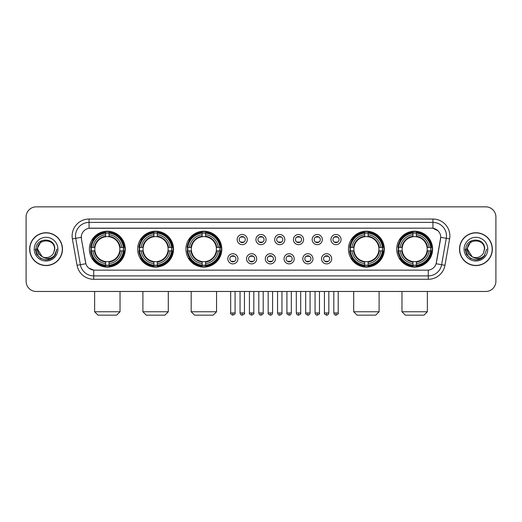 <?xml version="1.0" encoding="UTF-8"?>
<svg xmlns="http://www.w3.org/2000/svg" width="522" height="522" viewBox="0 0 522 522"><rect width="100%" height="100%" fill="white"/><g stroke="black" fill="none" stroke-linecap="round" stroke-linejoin="round"><path stroke-width="0.78" d="M396.727 249.151A17.937 17.937 0 0 0 414.664 267.094A17.937 17.937 0 0 0 432.607 249.151A17.937 17.937 0 0 0 414.664 231.213A17.937 17.937 0 0 0 396.727 249.151M137.658 249.151A17.937 17.937 0 0 0 155.602 267.094A17.937 17.937 0 0 0 173.539 249.151A17.937 17.937 0 0 0 155.602 231.213A17.937 17.937 0 0 0 137.658 249.151M185.93 249.151A17.937 17.937 0 0 0 203.867 267.094A17.937 17.937 0 0 0 221.804 249.151A17.937 17.937 0 0 0 203.867 231.213A17.937 17.937 0 0 0 185.93 249.151M348.461 249.151A17.937 17.937 0 0 0 366.398 267.094A17.937 17.937 0 0 0 384.342 249.151A17.937 17.937 0 0 0 366.398 231.213A17.937 17.937 0 0 0 348.461 249.151M89.392 249.151A17.937 17.937 0 0 0 107.336 267.094A17.937 17.937 0 0 0 125.273 249.151A17.937 17.937 0 0 0 107.336 231.213A17.937 17.937 0 0 0 89.392 249.151M237.947 258.801A5.076 5.076 0 0 1 232.871 263.878A5.076 5.076 0 0 1 227.794 258.801A5.076 5.076 0 0 1 232.871 253.725A5.076 5.076 0 0 1 237.947 258.801M229.824 258.801A3.047 3.047 0 0 0 232.871 261.848A3.047 3.047 0 0 0 235.918 258.801A3.047 3.047 0 0 0 232.871 255.754A3.047 3.047 0 0 0 229.824 258.801M256.7 258.801A5.076 5.076 0 0 1 251.624 263.878A5.076 5.076 0 0 1 246.547 258.801A5.076 5.076 0 0 1 251.624 253.725A5.076 5.076 0 0 1 256.7 258.801M248.576 258.801A3.047 3.047 0 0 0 251.624 261.848A3.047 3.047 0 0 0 254.671 258.801A3.047 3.047 0 0 0 251.624 255.754A3.047 3.047 0 0 0 248.576 258.801M275.453 258.801A5.076 5.076 0 0 1 270.376 263.878A5.076 5.076 0 0 1 265.3 258.801A5.076 5.076 0 0 1 270.376 253.725A5.076 5.076 0 0 1 275.453 258.801M267.329 258.801A3.047 3.047 0 0 0 270.376 261.848A3.047 3.047 0 0 0 273.424 258.801A3.047 3.047 0 0 0 270.376 255.754A3.047 3.047 0 0 0 267.329 258.801M294.206 258.801A5.076 5.076 0 0 1 289.129 263.878A5.076 5.076 0 0 1 284.053 258.801A5.076 5.076 0 0 1 289.129 253.725A5.076 5.076 0 0 1 294.206 258.801M286.082 258.801A3.047 3.047 0 0 0 289.129 261.848A3.047 3.047 0 0 0 292.176 258.801A3.047 3.047 0 0 0 289.129 255.754A3.047 3.047 0 0 0 286.082 258.801M312.959 258.801A5.076 5.076 0 0 1 307.876 263.878A5.076 5.076 0 0 1 302.799 258.801A5.076 5.076 0 0 1 307.876 253.725A5.076 5.076 0 0 1 312.959 258.801M304.835 258.801A3.047 3.047 0 0 0 307.876 261.848A3.047 3.047 0 0 0 310.923 258.801A3.047 3.047 0 0 0 307.876 255.754A3.047 3.047 0 0 0 304.835 258.801M331.705 258.801A5.076 5.076 0 0 1 326.628 263.878A5.076 5.076 0 0 1 321.552 258.801A5.076 5.076 0 0 1 326.628 253.725A5.076 5.076 0 0 1 331.705 258.801M323.581 258.801A3.047 3.047 0 0 0 326.628 261.848A3.047 3.047 0 0 0 329.676 258.801A3.047 3.047 0 0 0 326.628 255.754A3.047 3.047 0 0 0 323.581 258.801M247.324 239.572A5.076 5.076 0 0 1 242.247 244.655A5.076 5.076 0 0 1 237.171 239.572A5.076 5.076 0 0 1 242.247 234.495A5.076 5.076 0 0 1 247.324 239.572M239.2 239.572A3.047 3.047 0 0 0 242.247 242.619A3.047 3.047 0 0 0 245.294 239.572A3.047 3.047 0 0 0 242.247 236.531A3.047 3.047 0 0 0 239.2 239.572M266.076 239.572A5.076 5.076 0 0 1 261 244.655A5.076 5.076 0 0 1 255.924 239.572A5.076 5.076 0 0 1 261 234.495A5.076 5.076 0 0 1 266.076 239.572M257.953 239.572A3.047 3.047 0 0 0 261 242.619A3.047 3.047 0 0 0 264.047 239.572A3.047 3.047 0 0 0 261 236.531A3.047 3.047 0 0 0 257.953 239.572M284.829 239.572A5.076 5.076 0 0 1 279.753 244.655A5.076 5.076 0 0 1 274.676 239.572A5.076 5.076 0 0 1 279.753 234.495A5.076 5.076 0 0 1 284.829 239.572M276.706 239.572A3.047 3.047 0 0 0 279.753 242.619A3.047 3.047 0 0 0 282.8 239.572A3.047 3.047 0 0 0 279.753 236.531A3.047 3.047 0 0 0 276.706 239.572M303.582 239.572A5.076 5.076 0 0 1 298.506 244.655A5.076 5.076 0 0 1 293.423 239.572A5.076 5.076 0 0 1 298.506 234.495A5.076 5.076 0 0 1 303.582 239.572M295.459 239.572A3.047 3.047 0 0 0 298.506 242.619A3.047 3.047 0 0 0 301.546 239.572A3.047 3.047 0 0 0 298.506 236.531A3.047 3.047 0 0 0 295.459 239.572M322.328 239.572A5.076 5.076 0 0 1 317.252 244.655A5.076 5.076 0 0 1 312.176 239.572A5.076 5.076 0 0 1 317.252 234.495A5.076 5.076 0 0 1 322.328 239.572M314.205 239.572A3.047 3.047 0 0 0 317.252 242.619A3.047 3.047 0 0 0 320.299 239.572A3.047 3.047 0 0 0 317.252 236.531A3.047 3.047 0 0 0 314.205 239.572M341.081 239.572A5.076 5.076 0 0 1 336.005 244.655A5.076 5.076 0 0 1 330.928 239.572A5.076 5.076 0 0 1 336.005 234.495A5.076 5.076 0 0 1 341.081 239.572M332.958 239.572A3.047 3.047 0 0 0 336.005 242.619A3.047 3.047 0 0 0 339.052 239.572A3.047 3.047 0 0 0 336.005 236.531A3.047 3.047 0 0 0 332.958 239.572M77.047 265.293L72.388 238.893A16.926 16.926 0 0 1 89.053 219.031L432.947 219.031A16.926 16.926 0 0 1 449.612 238.893L444.953 265.293A16.926 16.926 0 0 1 428.288 279.277L93.712 279.277A16.926 16.926 0 0 1 77.047 265.293L80.375 264.706L75.723 238.306A13.539 13.539 0 0 1 89.053 222.411L432.947 222.411A13.539 13.539 0 0 1 446.277 238.306L441.625 264.706A13.539 13.539 0 0 1 428.288 275.89L93.712 275.89A13.539 13.539 0 0 1 80.375 264.706L85.869 263.734L81.412 238.893A9.142 9.142 0 0 1 90.41 228.166L431.59 228.166A9.142 9.142 0 0 1 440.588 238.893L436.412 262.586A9.142 9.142 0 0 1 427.414 270.142L94.586 270.142A9.142 9.142 0 0 1 85.588 262.586L81.412 238.893L81.373 235.951M91.004 250.847A16.417 16.417 0 0 1 91.004 247.461M350.073 250.847A16.417 16.417 0 0 1 350.073 247.461M187.535 250.847A16.417 16.417 0 0 1 187.535 247.461M139.27 250.847A16.417 16.417 0 0 1 139.27 247.461M398.338 250.847A16.417 16.417 0 0 1 398.338 247.461M29.656 249.151A16.417 16.417 0 0 0 46.073 265.567A16.417 16.417 0 0 0 62.483 249.151A16.417 16.417 0 0 0 46.073 232.74A16.417 16.417 0 0 0 29.656 249.151M459.517 249.151A16.417 16.417 0 0 0 475.927 265.567A16.417 16.417 0 0 0 492.344 249.151A16.417 16.417 0 0 0 475.927 232.74A16.417 16.417 0 0 0 459.517 249.151M89.053 219.031L89.053 228.271L431.59 228.166L432.947 228.271L438.049 230.841M427.414 270.142L94.586 270.142M93.712 279.277L93.712 270.096L88.831 268.099M449.612 238.893L440.731 237.327L436.131 263.734L444.953 265.293M495.9 216.995A10.153 10.153 0 0 0 485.747 206.843L36.253 206.843A10.153 10.153 0 0 0 26.1 216.995L26.1 281.306A10.153 10.153 0 0 0 36.253 291.465L485.747 291.465A10.153 10.153 0 0 0 495.9 281.306L495.9 216.995L495.9 281.306M26.1 216.995L26.1 281.306M485.747 206.843L36.253 206.843M36.253 291.465L485.747 291.465M62.314 249.151A16.247 16.247 0 0 0 46.073 232.91A16.247 16.247 0 0 0 29.826 249.151A16.247 16.247 0 0 0 46.073 265.398A16.247 16.247 0 0 0 62.314 249.151M51.893 258.233L46.073 259.943L40.677 258.494L36.729 254.547L35.281 249.151L36.729 254.547L40.677 258.494L46.073 259.943L51.463 258.494L55.41 254.547L56.859 249.151L54.19 256.256L52.683 257.679M42.895 257.144L38.7 254.057L36.958 249.151L41.382 240.812M42.158 256.654L37.61 249.151C37.088 238.234 55.051 238.234 54.529 249.151L53.603 253.007L54.738 249.151C55.573 236.936 35.672 237.236 36.044 249.151C36.716 256.354 40.683 259.891 47.946 259.78C50.902 259.206 53.244 257.698 54.973 255.245C51.071 258.997 46.836 259.486 42.269 256.713A8.463 8.463 0 0 0 53.603 253.007L54.529 249.151C55.051 238.234 37.088 238.234 37.61 249.151C37.088 238.234 55.051 238.234 54.529 249.151C55.051 238.234 37.088 238.234 37.61 249.151L42.158 256.654L37.61 249.151C37.76 252.563 39.313 255.082 42.269 256.713M34.224 249.151A11.849 11.849 0 0 0 46.073 261A11.849 11.849 0 0 0 57.916 249.151A11.849 11.849 0 0 0 46.073 237.308A11.849 11.849 0 0 0 34.224 249.151M54.973 255.245L51.946 258.201M51.874 258.246L47.991 259.767M56.859 249.151L55.41 254.547L51.463 258.494L46.073 259.943L40.677 258.494L36.729 254.547L35.281 249.151L36.729 254.547L40.677 258.494L46.073 259.943L51.463 258.494L55.41 254.547L56.859 249.151M492.174 249.151A16.247 16.247 0 0 0 475.927 232.91A16.247 16.247 0 0 0 459.686 249.151A16.247 16.247 0 0 0 475.927 265.398A16.247 16.247 0 0 0 492.174 249.151M486.719 249.151L484.051 256.256L482.543 257.679M472.756 257.144L468.56 254.057L466.818 249.151L471.242 240.812M484.39 249.151L483.463 253.007L484.599 249.151C485.434 236.936 465.533 237.236 465.905 249.151C466.577 256.354 470.544 259.891 477.806 259.78C480.762 259.206 483.104 257.698 484.834 255.245C480.932 258.997 476.697 259.486 472.129 256.713L467.471 249.151C466.949 238.234 484.912 238.234 484.39 249.151L483.463 253.007A8.463 8.463 0 0 1 472.129 256.713L467.471 249.151C466.949 238.234 484.912 238.234 484.39 249.151C484.912 238.234 466.949 238.234 467.471 249.151C466.949 238.234 484.912 238.234 484.39 249.151M472.129 256.713L467.471 249.151C467.621 252.563 469.174 255.082 472.129 256.713M464.084 249.151A11.849 11.849 0 0 0 475.927 261A11.849 11.849 0 0 0 487.776 249.151A11.849 11.849 0 0 0 475.927 237.308A11.849 11.849 0 0 0 464.084 249.151M484.834 255.245L481.813 258.201M481.741 258.246L477.858 259.767L481.754 258.233L477.852 259.767L481.754 258.233L475.927 259.943L470.537 258.494L466.59 254.547L465.141 249.151M116.641 315.157L98.025 315.157L94.639 311.771L120.027 311.771L116.641 315.157M109.026 265.176L109.026 265.855A16.789 16.789 0 0 0 124.034 250.847L123.355 250.847A16.11 16.11 0 0 1 109.026 265.176L109.026 263.61A14.557 14.557 0 0 0 121.789 250.847L119.74 250.847A12.521 12.521 0 0 0 109.026 236.747L109.026 233.132A16.11 16.11 0 0 1 123.355 247.461L124.034 247.461A16.789 16.789 0 0 0 109.026 232.453L109.026 233.132M91.311 250.847L90.632 250.847A16.789 16.789 0 0 0 105.64 265.855L105.64 265.176A16.11 16.11 0 0 1 91.311 250.847L92.877 250.847A14.557 14.557 0 0 0 105.64 263.61L105.64 261.561A12.521 12.521 0 0 0 119.74 250.847L120.243 250.847A13.017 13.017 0 0 1 109.026 262.064L109.026 263.61M105.64 233.132L105.64 232.453A16.789 16.789 0 0 0 90.632 247.461L91.311 247.461A16.11 16.11 0 0 1 105.64 233.132L105.64 234.698A14.557 14.557 0 0 0 92.877 247.461L94.926 247.461A12.521 12.521 0 0 0 105.64 261.561L105.64 262.064A13.017 13.017 0 0 1 94.423 250.847L92.877 250.847M91.343 250.847A16.078 16.078 0 0 1 91.343 247.461M109.026 233.164A16.078 16.078 0 0 0 105.64 233.164M123.322 247.461A16.078 16.078 0 0 1 123.322 250.847M123.355 247.461L121.789 247.461A14.557 14.557 0 0 0 109.026 234.698M121.789 250.847L123.355 250.847M105.64 263.61L105.64 265.176M119.74 247.461L121.789 247.461M109.026 261.581L109.026 262.064M105.64 261.561A12.521 12.521 0 0 1 94.926 250.847L94.423 250.847M109.026 265.143A16.078 16.078 0 0 1 105.64 265.143M92.877 247.461L91.311 247.461M105.64 236.72L105.64 234.698M109.026 236.747A12.521 12.521 0 0 0 94.926 247.461L94.423 247.461A13.017 13.017 0 0 1 105.64 236.244M109.026 236.727L109.026 236.244A13.017 13.017 0 0 1 120.243 247.461M93.249 240.016L92.29 240.016A17.598 17.598 0 0 1 124.934 249.151A17.598 17.598 0 0 1 92.29 258.292L93.249 258.292M164.906 315.157L146.29 315.157L142.904 311.771L168.293 311.771L164.906 315.157M157.292 265.176L157.292 265.855A16.789 16.789 0 0 0 172.299 250.847L171.621 250.847A16.11 16.11 0 0 1 157.292 265.176L157.292 263.61A14.557 14.557 0 0 0 170.055 250.847L168.006 250.847A12.521 12.521 0 0 0 157.292 236.747L157.292 233.132A16.11 16.11 0 0 1 171.621 247.461L172.299 247.461A16.789 16.789 0 0 0 157.292 232.453L157.292 233.132M139.576 250.847L138.898 250.847A16.789 16.789 0 0 0 153.905 265.855L153.905 265.176A16.11 16.11 0 0 1 139.576 250.847L141.142 250.847A14.557 14.557 0 0 0 153.905 263.61L153.905 261.561A12.521 12.521 0 0 0 168.006 250.847L168.508 250.847A13.017 13.017 0 0 1 157.292 262.064L157.292 263.61M153.905 233.132L153.905 232.453A16.789 16.789 0 0 0 138.898 247.461L139.576 247.461A16.11 16.11 0 0 1 153.905 233.132L153.905 234.698A14.557 14.557 0 0 0 141.142 247.461L143.191 247.461A12.521 12.521 0 0 0 153.905 261.561L153.905 262.064A13.017 13.017 0 0 1 142.689 250.847L141.142 250.847M139.609 250.847A16.078 16.078 0 0 1 139.609 247.461M157.292 233.164A16.078 16.078 0 0 0 153.905 233.164M171.588 247.461A16.078 16.078 0 0 1 171.588 250.847M171.621 247.461L170.055 247.461A14.557 14.557 0 0 0 157.292 234.698M170.055 250.847L171.621 250.847M153.905 263.61L153.905 265.176M168.006 247.461L170.055 247.461M157.292 261.581L157.292 262.064M153.905 261.561A12.521 12.521 0 0 1 143.191 250.847L142.689 250.847M157.292 265.143A16.078 16.078 0 0 1 153.905 265.143M141.142 247.461L139.576 247.461M153.905 236.72L153.905 234.698M157.292 236.747A12.521 12.521 0 0 0 143.191 247.461L142.689 247.461A13.017 13.017 0 0 1 153.905 236.244M157.292 236.727L157.292 236.244A13.017 13.017 0 0 1 168.508 247.461M141.514 240.016L140.555 240.016A17.598 17.598 0 0 1 173.2 249.151A17.598 17.598 0 0 1 140.555 258.292L141.514 258.292M213.172 315.157L194.556 315.157L191.176 311.771L216.558 311.771L213.172 315.157M205.557 265.176L205.557 265.855A16.789 16.789 0 0 0 220.571 250.847L219.886 250.847A16.11 16.11 0 0 1 205.557 265.176L205.557 263.61A14.557 14.557 0 0 0 218.32 250.847L216.278 250.847A12.521 12.521 0 0 0 205.557 236.747L205.557 233.132A16.11 16.11 0 0 1 219.886 247.461L220.571 247.461A16.789 16.789 0 0 0 205.557 232.453L205.557 233.132M187.842 250.847L187.163 250.847A16.789 16.789 0 0 0 202.171 265.855L202.171 265.176A16.11 16.11 0 0 1 187.842 250.847L189.408 250.847A14.557 14.557 0 0 0 202.171 263.61L202.171 261.561A12.521 12.521 0 0 0 216.278 250.847L216.774 250.847A13.017 13.017 0 0 1 205.557 262.064L205.557 263.61M202.171 233.132L202.171 232.453A16.789 16.789 0 0 0 187.163 247.461L187.842 247.461A16.11 16.11 0 0 1 202.171 233.132L202.171 234.698A14.557 14.557 0 0 0 189.408 247.461L191.457 247.461A12.521 12.521 0 0 0 202.171 261.561L202.171 262.064A13.017 13.017 0 0 1 190.954 250.847L189.408 250.847M187.881 250.847A16.078 16.078 0 0 1 187.881 247.461M205.557 233.164A16.078 16.078 0 0 0 202.171 233.164M219.853 247.461A16.078 16.078 0 0 1 219.853 250.847M219.886 247.461L218.32 247.461A14.557 14.557 0 0 0 205.557 234.698M218.32 250.847L219.886 250.847M202.171 263.61L202.171 265.176M216.278 247.461L218.32 247.461M205.557 261.581L205.557 262.064M202.171 261.561A12.521 12.521 0 0 1 191.457 250.847L190.954 250.847M205.557 265.143A16.078 16.078 0 0 1 202.171 265.143M189.408 247.461L187.842 247.461M202.171 236.72L202.171 234.698M205.557 236.747A12.521 12.521 0 0 0 191.457 247.461L190.954 247.461A13.017 13.017 0 0 1 202.171 236.244M205.557 236.727L205.557 236.244A13.017 13.017 0 0 1 216.774 247.461M189.786 240.016L188.827 240.016A17.598 17.598 0 0 1 221.465 249.151A17.598 17.598 0 0 1 188.827 258.292L189.786 258.292M375.709 315.157L357.094 315.157L353.707 311.771L379.096 311.771L375.709 315.157M368.095 265.176L368.095 265.855A16.789 16.789 0 0 0 383.102 250.847L382.424 250.847A16.11 16.11 0 0 1 368.095 265.176L368.095 263.61A14.557 14.557 0 0 0 380.858 250.847L378.809 250.847A12.521 12.521 0 0 0 368.095 236.747L368.095 233.132A16.11 16.11 0 0 1 382.424 247.461L383.102 247.461A16.789 16.789 0 0 0 368.095 232.453L368.095 233.132M350.379 250.847L349.701 250.847A16.789 16.789 0 0 0 364.708 265.855L364.708 265.176A16.11 16.11 0 0 1 350.379 250.847L351.945 250.847A14.557 14.557 0 0 0 364.708 263.61L364.708 261.561A12.521 12.521 0 0 0 378.809 250.847L379.311 250.847A13.017 13.017 0 0 1 368.095 262.064L368.095 263.61M364.708 233.132L364.708 232.453A16.789 16.789 0 0 0 349.701 247.461L350.379 247.461A16.11 16.11 0 0 1 364.708 233.132L364.708 234.698A14.557 14.557 0 0 0 351.945 247.461L353.994 247.461A12.521 12.521 0 0 0 364.708 261.561L364.708 262.064A13.017 13.017 0 0 1 353.492 250.847L351.945 250.847M350.412 250.847A16.078 16.078 0 0 1 350.412 247.461M368.095 233.164A16.078 16.078 0 0 0 364.708 233.164M382.391 247.461A16.078 16.078 0 0 1 382.391 250.847M382.424 247.461L380.858 247.461A14.557 14.557 0 0 0 368.095 234.698M380.858 250.847L382.424 250.847M364.708 263.61L364.708 265.176M378.809 247.461L380.858 247.461M368.095 261.581L368.095 262.064M364.708 261.561A12.521 12.521 0 0 1 353.994 250.847L353.492 250.847M368.095 265.143A16.078 16.078 0 0 1 364.708 265.143M351.945 247.461L350.379 247.461M364.708 236.72L364.708 234.698M368.095 236.747A12.521 12.521 0 0 0 353.994 247.461L353.492 247.461A13.017 13.017 0 0 1 364.708 236.244M368.095 236.727L368.095 236.244A13.017 13.017 0 0 1 379.311 247.461M352.317 240.016L351.358 240.016A17.598 17.598 0 0 1 384.003 249.151A17.598 17.598 0 0 1 351.358 258.292L352.317 258.292M423.975 315.157L405.359 315.157L401.973 311.771L427.361 311.771L423.975 315.157M416.36 265.176L416.36 265.855A16.789 16.789 0 0 0 431.368 250.847L430.689 250.847A16.11 16.11 0 0 1 416.36 265.176L416.36 263.61A14.557 14.557 0 0 0 429.123 250.847L427.074 250.847A12.521 12.521 0 0 0 416.36 236.747L416.36 233.132A16.11 16.11 0 0 1 430.689 247.461L431.368 247.461A16.789 16.789 0 0 0 416.36 232.453L416.36 233.132M398.645 250.847L397.966 250.847A16.789 16.789 0 0 0 412.974 265.855L412.974 265.176A16.11 16.11 0 0 1 398.645 250.847L400.211 250.847A14.557 14.557 0 0 0 412.974 263.61L412.974 261.561A12.521 12.521 0 0 0 427.074 250.847L427.577 250.847A13.017 13.017 0 0 1 416.36 262.064L416.36 263.61M412.974 233.132L412.974 232.453A16.789 16.789 0 0 0 397.966 247.461L398.645 247.461A16.11 16.11 0 0 1 412.974 233.132L412.974 234.698A14.557 14.557 0 0 0 400.211 247.461L402.26 247.461A12.521 12.521 0 0 0 412.974 261.561L412.974 262.064A13.017 13.017 0 0 1 401.757 250.847L400.211 250.847M398.678 250.847A16.078 16.078 0 0 1 398.678 247.461M416.36 233.164A16.078 16.078 0 0 0 412.974 233.164M430.657 247.461A16.078 16.078 0 0 1 430.657 250.847M430.689 247.461L429.123 247.461A14.557 14.557 0 0 0 416.36 234.698M429.123 250.847L430.689 250.847M412.974 263.61L412.974 265.176M427.074 247.461L429.123 247.461M416.36 261.581L416.36 262.064M412.974 261.561A12.521 12.521 0 0 1 402.26 250.847L401.757 250.847M416.36 265.143A16.078 16.078 0 0 1 412.974 265.143M400.211 247.461L398.645 247.461M412.974 236.72L412.974 234.698M416.36 236.747A12.521 12.521 0 0 0 402.26 247.461L401.757 247.461A13.017 13.017 0 0 1 412.974 236.244M416.36 236.727L416.36 236.244A13.017 13.017 0 0 1 427.577 247.461M400.583 240.016L399.624 240.016A17.598 17.598 0 0 1 432.268 249.151A17.598 17.598 0 0 1 399.624 258.292L400.583 258.292M241.236 242.449L241.236 241.967A2.597 2.597 0 0 0 243.265 241.967L243.265 242.449M243.265 236.701L243.265 237.184A2.597 2.597 0 0 0 241.236 237.184L241.236 236.701M259.982 242.449L259.982 241.967A2.597 2.597 0 0 0 262.018 241.967L262.018 242.449M262.018 236.701L262.018 237.184A2.597 2.597 0 0 0 259.982 237.184L259.982 236.701M278.735 242.449L278.735 241.967A2.597 2.597 0 0 0 280.764 241.967L280.764 242.449M280.764 236.701L280.764 237.184A2.597 2.597 0 0 0 278.735 237.184L278.735 236.701M297.488 242.449L297.488 241.967A2.597 2.597 0 0 0 299.517 241.967L299.517 242.449M299.517 236.701L299.517 237.184A2.597 2.597 0 0 0 297.488 237.184L297.488 236.701M316.241 242.449L316.241 241.967A2.597 2.597 0 0 0 318.27 241.967L318.27 242.449M318.27 236.701L318.27 237.184A2.597 2.597 0 0 0 316.241 237.184L316.241 236.701M334.987 242.449L334.987 241.967A2.597 2.597 0 0 0 337.023 241.967L337.023 242.449M337.023 236.701L337.023 237.184A2.597 2.597 0 0 0 334.987 237.184L334.987 236.701M231.859 261.672L231.859 261.189A2.597 2.597 0 0 0 233.889 261.189L233.889 261.672M233.889 255.93L233.889 256.413A2.597 2.597 0 0 0 231.859 256.413L231.859 255.93M250.606 261.672L250.606 261.189A2.597 2.597 0 0 0 252.641 261.189L252.641 261.672M252.641 255.93L252.641 256.413A2.597 2.597 0 0 0 250.606 256.413L250.606 255.93M269.359 261.672L269.359 261.189A2.597 2.597 0 0 0 271.394 261.189L271.394 261.672M271.394 255.93L271.394 256.413A2.597 2.597 0 0 0 269.359 256.413L269.359 255.93M288.111 261.672L288.111 261.189A2.597 2.597 0 0 0 290.141 261.189L290.141 261.672M290.141 255.93L290.141 256.413A2.597 2.597 0 0 0 288.111 256.413L288.111 255.93M306.864 261.672L306.864 261.189A2.597 2.597 0 0 0 308.893 261.189L308.893 261.672M308.893 255.93L308.893 256.413A2.597 2.597 0 0 0 306.864 256.413L306.864 255.93M325.617 261.672L325.617 261.189A2.597 2.597 0 0 0 327.646 261.189L327.646 261.672M327.646 255.93L327.646 256.413A2.597 2.597 0 0 0 325.617 256.413L325.617 255.93M432.947 219.031L432.947 228.271M72.388 238.893L75.723 238.306A13.539 13.539 0 0 1 75.514 235.951M75.723 238.306L81.269 237.327M428.288 270.096L428.288 279.277M109.026 261.561A12.521 12.521 0 0 0 119.74 250.847M105.64 265.293A16.228 16.228 0 0 0 109.026 265.293M123.473 250.847A16.228 16.228 0 0 0 123.473 247.461M109.026 233.014A16.228 16.228 0 0 0 105.64 233.014M157.292 261.561A12.521 12.521 0 0 0 168.006 250.847M153.905 265.293A16.228 16.228 0 0 0 157.292 265.293M171.738 250.847A16.228 16.228 0 0 0 171.738 247.461M157.292 233.014A16.228 16.228 0 0 0 153.905 233.014M205.557 261.561A12.521 12.521 0 0 0 216.278 250.847M202.171 265.293A16.228 16.228 0 0 0 205.557 265.293M220.003 250.847A16.228 16.228 0 0 0 220.003 247.461M205.557 233.014A16.228 16.228 0 0 0 202.171 233.014M368.095 261.561A12.521 12.521 0 0 0 378.809 250.847M364.708 265.293A16.228 16.228 0 0 0 368.095 265.293M382.541 250.847A16.228 16.228 0 0 0 382.541 247.461M368.095 233.014A16.228 16.228 0 0 0 364.708 233.014M416.36 261.561A12.521 12.521 0 0 0 427.074 250.847M412.974 265.293A16.228 16.228 0 0 0 416.36 265.293M430.807 250.847A16.228 16.228 0 0 0 430.807 247.461M416.36 233.014A16.228 16.228 0 0 0 412.974 233.014M242.247 312.959L240.048 312.959C240.433 314.525 241.164 315.255 242.247 315.157L242.247 312.959L244.446 312.959L244.446 291.465M261 312.959L258.801 312.959C259.186 314.525 259.917 315.255 261 315.157L261 312.959L263.199 312.959L263.199 291.465M279.753 312.959L277.554 312.959C277.932 314.525 278.67 315.255 279.753 315.157L279.753 312.959L281.952 312.959L281.952 291.465M298.506 312.959L296.3 312.959C296.685 314.525 297.423 315.255 298.506 315.157L298.506 312.959L300.705 312.959L300.705 291.465M317.252 312.959L315.053 312.959C315.438 314.525 316.169 315.255 317.252 315.157L317.252 312.959L319.457 312.959L319.457 291.465M336.005 312.959L333.806 312.959C334.191 314.525 334.922 315.255 336.005 315.157L336.005 312.959L338.204 312.959L338.204 291.465M232.871 312.959L230.672 312.959C230.228 313.657 230.959 314.394 232.871 315.157L232.871 312.959L235.076 312.959L235.076 291.465M251.624 312.959L249.425 312.959C248.981 313.657 249.712 314.394 251.624 315.157L251.624 312.959L253.822 312.959L253.822 291.465M270.376 312.959L268.178 312.959C267.727 313.657 268.465 314.394 270.376 315.157L270.376 312.959L272.575 312.959L272.575 291.465M289.129 312.959L286.924 312.959C286.48 313.657 287.211 314.394 289.129 315.157L289.129 312.959L291.328 312.959L291.328 291.465M307.876 312.959L305.677 312.959C305.233 313.657 305.964 314.394 307.876 315.157L307.876 312.959L310.081 312.959L310.081 291.465M326.628 312.959L324.43 312.959C323.986 313.657 324.717 314.394 326.628 315.157L326.628 312.959L328.827 312.959L328.827 291.465M120.027 291.465L120.027 311.771M94.639 291.465L94.639 311.771M168.293 291.465L168.293 311.771M142.904 291.465L142.904 311.771M216.558 291.465L216.558 311.771M191.176 291.465L191.176 311.771M379.096 291.465L379.096 311.771M353.707 291.465L353.707 311.771M427.361 291.465L427.361 311.771M401.973 291.465L401.973 311.771M240.048 312.959L240.048 291.465M244.446 312.959C244.896 313.657 244.159 314.394 242.247 315.157M258.801 312.959L258.801 291.465M263.199 312.959C263.649 313.657 262.912 314.394 261 315.157M277.554 312.959L277.554 291.465M281.952 312.959C282.395 313.657 281.665 314.394 279.753 315.157M296.3 312.959L296.3 291.465M300.705 312.959C301.148 313.657 300.418 314.394 298.506 315.157M315.053 312.959L315.053 291.465M319.457 312.959C319.901 313.657 319.17 314.394 317.252 315.157M333.806 312.959L333.806 291.465M338.204 312.959C338.654 313.657 337.917 314.394 336.005 315.157M230.672 312.959L230.672 291.465M235.076 312.959C235.52 313.657 234.789 314.394 232.871 315.157M249.425 312.959L249.425 291.465M253.822 312.959C254.273 313.657 253.535 314.394 251.624 315.157M268.178 312.959L268.178 291.465M272.575 312.959C272.19 314.525 271.46 315.255 270.376 315.157M286.924 312.959L286.924 291.465M291.328 312.959C290.943 314.525 290.212 315.255 289.129 315.157M305.677 312.959L305.677 291.465M310.081 312.959C309.696 314.525 308.959 315.255 307.876 315.157M324.43 312.959L324.43 291.465M328.827 312.959C328.449 314.525 327.712 315.255 326.628 315.157"/></g></svg>

